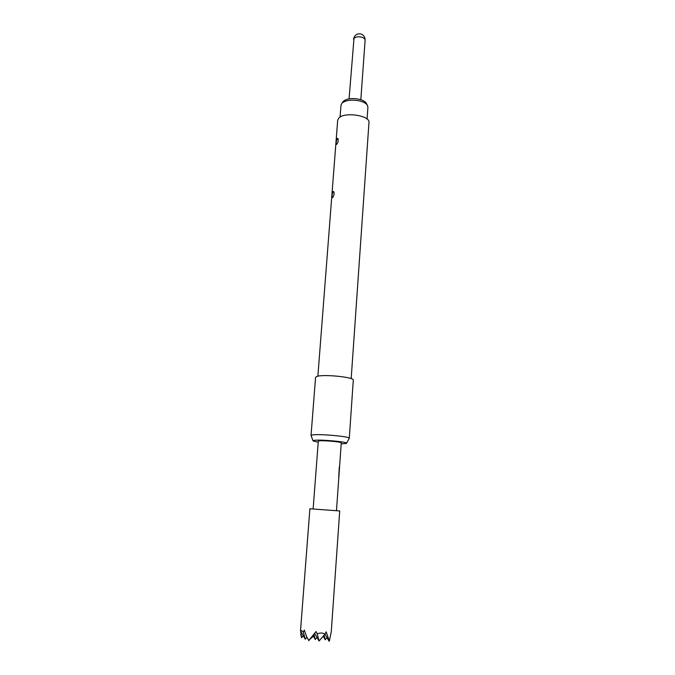 <?xml version="1.0" encoding="UTF-8"?>
<svg xmlns="http://www.w3.org/2000/svg" width="675" height="675" viewBox="0 0 675 675"><rect width="100%" height="100%" fill="white"/><g stroke="black" fill="none" stroke-linecap="round" stroke-linejoin="round"><path stroke-width="1.01" d="M339.297 466.914L338.723 477.107M317.199 633.876L319.073 640.988L324.987 634.095C322.76 632.753 320.169 632.686 317.199 633.876L316.052 631.522L308.855 640.423L306.669 636.812L304.298 630.053L303.328 632.138L301.472 630.543L300.544 631.041L300.67 628.653M300.662 628.763L309.892 508.773L339.719 510.958L331.273 631.631L329.375 640.955L328.261 637.9L329.375 640.955M300.569 631.091L301.624 637.723L303.277 635.791M367.082 119.053L367.917 107.08L367.192 104.92C365.842 103.216 363.361 101.9 359.758 100.963C351.852 99.419 345.946 100.119 342.031 103.072L340.993 105.106L340.073 117.07M342.816 102.052L343.457 101.199C346.975 98.542 352.282 97.9 359.37 99.301C362.61 100.136 364.837 101.326 366.052 102.862L366.567 103.79M337.238 138.434C336.184 141.007 335.931 142.999 336.479 144.425L336.791 144.273C338.116 142.374 338.496 140.459 337.922 138.527L337.238 138.434M333.138 191.548C332.058 194.096 331.813 196.13 332.412 197.657L332.674 197.547C334.049 195.674 334.412 193.717 333.788 191.683L333.138 191.548M317.874 376.203L337.686 120.234L338.816 118.041C344.301 111.611 370.389 115.543 368.972 122.529L351.186 378.65M312.23 434.987C318.398 433.637 350.578 436.531 349.287 438.303L353.295 380.16C354.653 377.182 322.945 373.975 316.769 376.49L315.562 377.384L311.04 435.493L312.23 434.987M318.22 442.226L313.099 440.961L314.077 440.387C319.866 439.248 349.566 442.041 346.452 443.407L341.196 443.914M313.141 508.874L318.296 441.205L319.039 440.918C322.827 440.184 341.997 441.897 341.272 442.893L336.479 510.595M313.023 440.767L311.04 435.493M321.46 638.255L323.198 636.23M324.067 635.167L325.249 639.74L323.182 636.196M325.249 639.74L327.021 637.673M331.324 630.863L331.273 631.631M329.122 641.25L324.953 634.137M328.261 637.9L326.16 631.817L324.987 634.095M308.855 640.423L311.74 637.453M300.721 634.407L301.624 637.723M303.328 632.138L305.243 639.208L300.544 631.041M305.243 639.208L306.923 637.242M308.931 640.727L306.669 636.812M319.073 640.988L314.693 633.462M313.959 634.483L315.284 639.47L317.014 637.462M315.284 639.47L313.082 635.681M311.58 637.985L313.276 636.01M360.821 99.714L365.108 40.179C365.074 38.872 363.909 37.867 361.614 37.167C358.231 36.442 355.691 36.821 353.995 38.315L349.085 98.845M338.234 139.657L337.357 138.341M334.108 192.679L333.256 191.472M366.052 102.862L367.192 104.92M346.545 443.23L349.169 438.48M365.108 40.179C365.133 37.125 363.766 35.066 361.007 33.995C356.915 33.345 354.426 35.125 353.548 39.327M343.457 101.199L342.031 103.072"/></g></svg>
